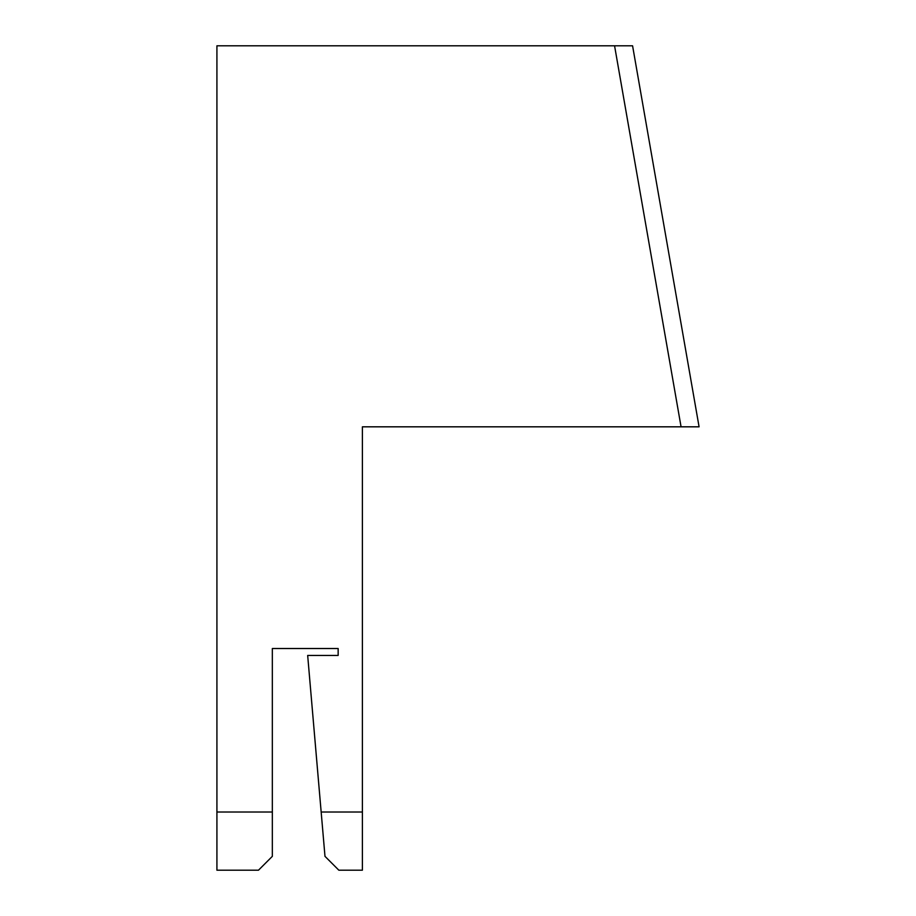 <?xml version="1.0" encoding="UTF-8"?>
<svg xmlns="http://www.w3.org/2000/svg" width="916" height="916" viewBox="0 0 916 916"><rect width="100%" height="100%" fill="white"/><g stroke="black" fill="none" stroke-linecap="round" stroke-linejoin="round"><path stroke-width="1.37" d="M321.161 812.011L362.392 812.011L321.161 812.011L307.673 655.444L324.985 856.346L338.84 870.2L362.392 870.2L362.392 426.822L699.08 426.822L632.578 45.8L614.567 45.8L681.069 426.822L614.567 45.8L216.92 45.8L216.92 870.2L258.484 870.2L272.338 856.346L272.338 812.011L216.92 812.011L272.338 812.011L272.338 648.517L338.153 648.517L272.338 648.517M338.153 655.444L338.153 648.517L338.153 655.444L307.673 655.444"/></g></svg>
